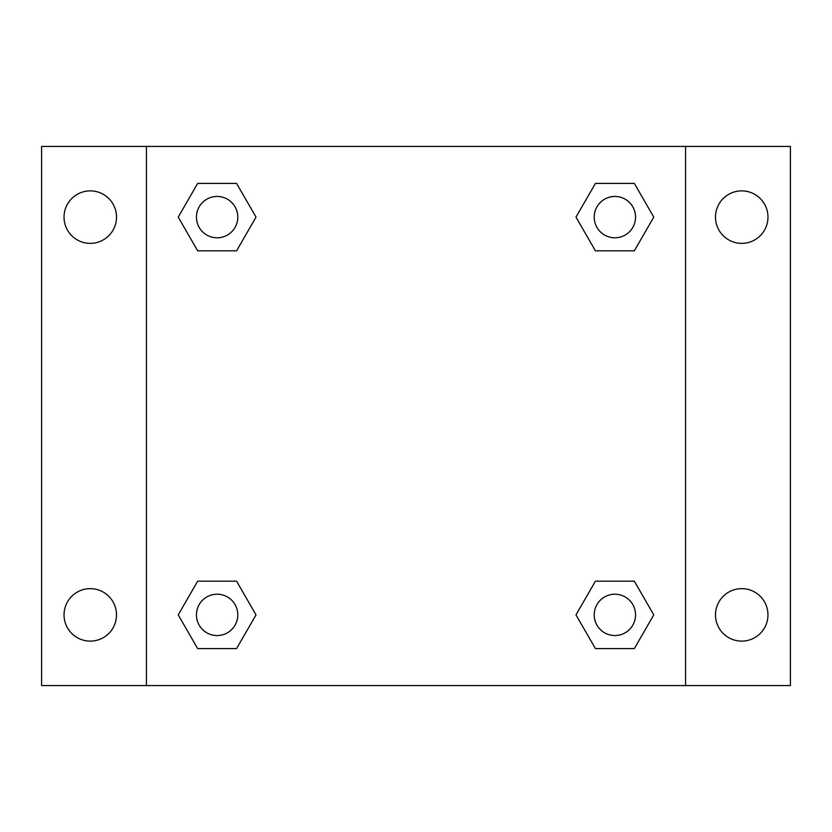 <?xml version="1.0" encoding="UTF-8"?>
<svg xmlns="http://www.w3.org/2000/svg" width="832" height="832" viewBox="0 0 832 832"><rect width="100%" height="100%" fill="white"/><g stroke="black" fill="none" stroke-linecap="round" stroke-linejoin="round"><path stroke-width="1.25" d="M90.272 641.118A26.239 26.239 0 0 0 112.996 601.765A26.239 26.239 0 0 0 67.548 601.765A26.239 26.239 0 0 0 90.272 641.118M741.728 641.118A26.239 26.239 0 0 0 764.452 601.765A26.239 26.239 0 0 0 719.004 601.765A26.239 26.239 0 0 0 741.728 641.118M741.728 243.36A26.239 26.239 0 0 0 764.452 203.996A26.239 26.239 0 0 0 719.004 203.996A26.239 26.239 0 0 0 741.728 243.36M90.272 243.36A26.239 26.239 0 0 0 112.996 203.996A26.239 26.239 0 0 0 67.548 203.996A26.239 26.239 0 0 0 90.272 243.36M790.4 685.568L41.6 685.568L41.6 146.432L790.4 146.432L790.4 685.568M197.662 581.183L236.569 581.183L256.027 614.879L236.569 648.575L197.662 648.575L178.214 614.879L197.662 581.183L236.569 581.183L197.662 581.183M595.431 183.425L634.338 183.425L653.786 217.121L634.338 250.817L595.431 250.817L575.973 217.121L595.431 183.425L634.338 183.425L595.431 183.425M146.432 685.568L146.432 146.432M685.568 146.432L685.568 685.568M197.662 183.425L236.569 183.425L256.027 217.121L236.569 250.817L197.662 250.817L178.214 217.121L197.662 183.425L236.569 183.425L197.662 183.425M595.431 581.183L634.338 581.183L653.786 614.879L634.338 648.575L595.431 648.575L575.973 614.879L595.431 581.183L634.338 581.183L595.431 581.183M634.338 648.575L595.431 648.575L634.338 648.575M635.544 614.879A20.665 20.665 0 0 0 604.552 596.981A20.665 20.665 0 0 0 604.552 632.778A20.665 20.665 0 0 0 635.544 614.879M236.569 648.575L197.662 648.575L236.569 648.575M237.786 614.879A20.665 20.665 0 0 0 206.783 596.981A20.665 20.665 0 0 0 206.783 632.778A20.665 20.665 0 0 0 237.786 614.879M634.338 250.817L595.431 250.817L634.338 250.817M635.544 217.121A20.665 20.665 0 0 0 604.552 199.222A20.665 20.665 0 0 0 604.552 235.019A20.665 20.665 0 0 0 635.544 217.121M236.569 250.817L197.662 250.817L236.569 250.817M237.786 217.121A20.665 20.665 0 0 0 206.783 199.222A20.665 20.665 0 0 0 206.783 235.019A20.665 20.665 0 0 0 237.786 217.121"/></g></svg>
